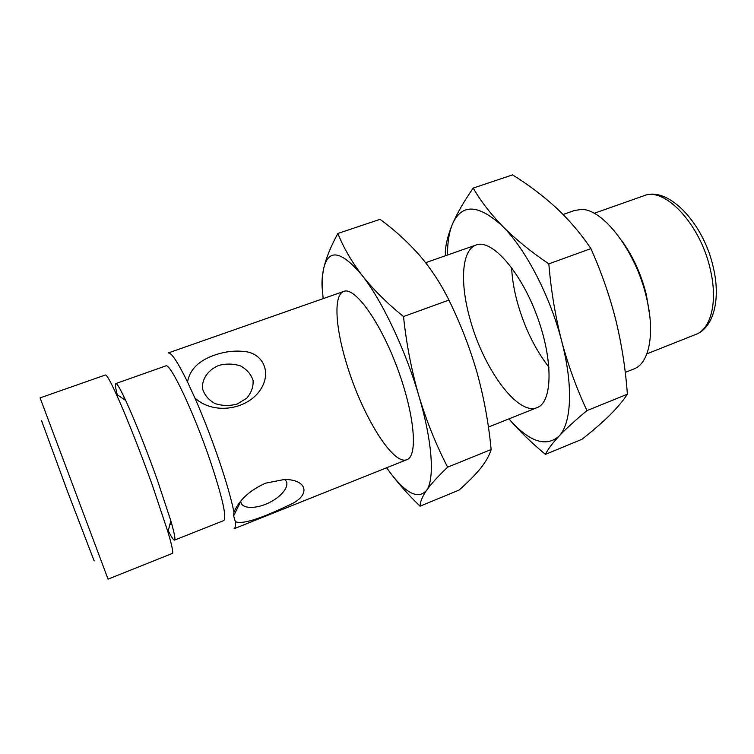 <?xml version="1.0" encoding="UTF-8"?>
<svg xmlns="http://www.w3.org/2000/svg" width="754" height="754" viewBox="0 0 754 754"><rect width="100%" height="100%" fill="white"/><g stroke="black" fill="none" stroke-linecap="round" stroke-linejoin="round"><path stroke-width="1.13" d="M117.247 394.738C115.466 387.735 114.985 384.022 115.814 383.569C117.002 383.258 120.31 388.913 125.73 400.544C134.099 418.555 147.115 451.212 157.473 480.373L170.828 520.807C174.391 533.135 175.625 539.572 174.523 540.118C173.599 540.326 171.516 537.206 168.255 530.759M152.515 485.708L167.953 531.956C172.016 545.726 173.477 552.88 172.346 553.427L108.058 579.129L40.094 397.886L105.428 374.974C106.644 374.634 110.244 380.996 116.229 394.04C125.626 414.53 140.555 452.183 152.515 485.708M115.814 383.569L165.757 365.916C169.857 361.995 193.458 411.411 210.074 460.355C222.373 497.254 226.935 517.329 223.759 520.58L174.523 540.118M235.352 521.655L233.646 515.906L233.947 512.211C239.093 500.091 249.602 490.411 265.483 483.191L284.465 479.459C308.122 479.516 310.95 495.878 289.112 505.086C270.017 514.096 244.503 525.444 235.352 521.655C235.672 525.915 235.248 528.281 234.089 528.742L406.924 459.648C392.919 465.944 361.797 414.521 346.849 364.484C335.379 327.745 333.24 294.823 343.824 291.383C354.71 286.671 379.752 320.931 397.094 367.377C414.559 413.767 418.225 456.047 406.924 459.648M194.89 397.999L187.529 381.986C189.829 369.347 199.047 360.318 215.182 354.908C226.492 351.081 237.548 350.139 248.339 352.099C262.298 355.624 269.244 369.535 263.664 383.607C253.768 408.593 215.352 416.821 194.89 397.999C203.476 417.622 211.535 438.394 219.065 460.326C226.426 482.032 231.384 499.327 233.947 512.211M343.824 291.383L168.18 352.976C171.224 352.231 177.68 361.901 187.529 381.986M240.78 501.014L240.79 501.344C241.026 509.025 255.983 509.412 269.612 502.447C283.334 495.651 291.129 483.88 284.456 479.459M218.707 365.445C208.142 369.894 201.714 379.017 202.515 388.687C204.4 394.936 208.528 399.884 214.899 403.522C222.147 405.916 229.593 406.076 237.256 404.012L246.699 398.235C251.365 392.777 253.485 386.83 253.071 380.384C251.025 374.248 246.86 369.432 240.573 365.944C233.486 363.645 226.2 363.475 218.707 365.445M41.574 420.704L67.36 491.024L94.165 560.957M621.701 240.573C632.955 256.077 641.164 274.088 646.329 294.626L649.694 315.219M647.752 303.306C644.312 284.644 637.752 267.152 628.082 250.828M625.236 372.382L633.916 368.913C649.166 363.522 655.367 333.494 646.423 297.312C635.848 251.082 602.757 208.321 581.051 209.48L574.51 210.498L563.097 214.494M337.877 233.476L380.063 219.32C394.691 230.064 407.914 242.128 419.724 255.521C431.231 269.027 440.967 283.89 448.913 300.083C460.609 323.9 470.062 348.31 477.244 373.324C484.106 398.451 488.733 423.852 491.127 449.525C489.478 455.284 485.953 461.561 480.571 468.338C474.897 475.237 467.734 482.475 459.082 490.062L420.044 506.188C420.053 502.126 422.193 496.905 426.481 490.505C431.071 483.974 438.121 476.198 447.631 467.178C436.095 444.879 426.491 421.071 418.838 395.784C411.514 370.346 406.406 343.937 403.503 316.548C387.028 303.174 373.268 289.508 362.222 275.54C351.524 261.478 343.409 247.453 337.877 233.476C330.912 246.219 326.209 257.745 323.768 268.047C321.901 276.643 321.506 284.324 322.552 291.091M491.127 449.525L447.631 467.178M448.913 300.083L403.503 316.548M323.174 298.622C321.854 286.03 322.052 275.841 323.768 268.047C328.669 248.358 341.487 250.856 362.222 275.54C381.91 300.337 405.454 349.818 418.838 395.784C432.551 441.976 434.822 479.356 426.481 490.505C417.584 500.251 404.295 492.673 386.604 467.772C395.935 480.854 407.085 493.653 420.044 506.188M447.471 255.041C447.471 242.392 449.158 232.006 452.541 223.881C461.882 203.297 478.658 204.193 502.88 226.558C525.661 249.15 550.128 296.096 561.617 340.893C573.521 385.859 571.504 423.607 558.921 436.236C545.792 447.537 529.12 441.75 508.912 418.885C519.327 430.996 531.513 442.824 545.425 454.379C547.772 449.497 552.267 443.446 558.921 436.236C565.868 428.903 575.217 420.355 586.961 410.619C576.697 388.772 568.252 365.53 561.617 340.893C555.302 316.114 551.033 290.441 548.827 263.862C530.929 251.732 515.613 239.301 502.88 226.558C490.468 213.731 480.581 200.903 473.21 188.076C464.106 201.186 457.216 213.118 452.541 223.881C448.149 234.532 445.727 243.966 445.275 252.185L445.652 255.681M473.21 188.076L512.569 174.871C528.384 184.683 542.984 195.71 556.358 207.944C569.449 220.281 580.976 233.834 590.91 248.613C601.306 271.864 609.609 295.672 615.82 320.054C621.739 344.531 625.594 369.253 627.375 394.21C622.992 400.902 616.989 408.018 609.383 415.558C601.513 423.201 592.38 431.109 581.984 439.28L545.425 454.379M627.375 394.21L586.961 410.619M590.91 248.613L548.827 263.862M470.015 318.98C459.77 283.061 461.523 249.838 476.151 244.984C491.363 238.801 519.968 270.271 536.65 315.04C553.511 359.743 552.654 402.259 537.131 407.603C517.63 416.104 483.097 367.999 470.015 318.98M511.627 267.613C512.098 278.254 513.945 289.564 517.15 301.562C524.275 327.208 534.888 349.093 548.987 367.226M710.485 270.205C700.918 224.767 664.679 186.304 643.831 195.776C668.478 185.635 704.236 223.985 713.529 268.415C720.777 299.715 713.482 327.802 695.819 334.427C710.909 329.036 717.902 301.968 710.485 270.205M125.73 400.544L116.229 394.04M170.828 520.807L167.953 531.956M240.79 501.344L233.646 515.906M124.448 397.792L122.648 398.432M171.667 523.728L169.895 524.426M643.831 195.776L594.171 213.316M695.819 334.427L646.866 353.862M476.151 244.984L425.624 262.703M537.131 407.603L488.404 427.084"/></g></svg>
